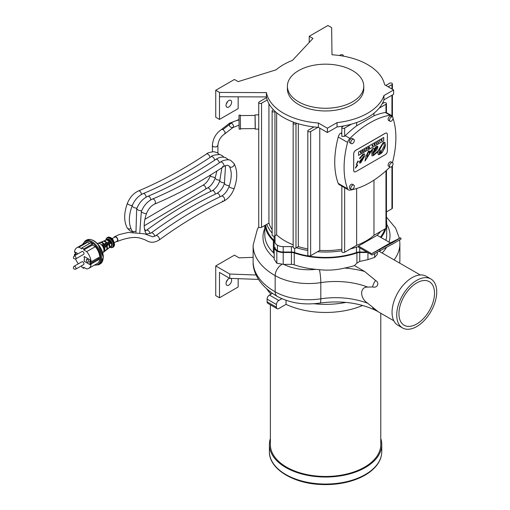 <?xml version="1.0" encoding="UTF-8"?>
<svg xmlns="http://www.w3.org/2000/svg" width="510" height="510" viewBox="0 0 510 510"><rect width="100%" height="100%" fill="white"/><g stroke="black" fill="none" stroke-linecap="round" stroke-linejoin="round"><path stroke-width="0.76" d="M358.466 246.075L377.164 235.282L390.373 242.907L400.516 237.794L392.604 242.524L371.682 253.699L358.466 246.075L358.466 247.152L372.051 254.994L393.242 243.678L401.16 238.948L400.516 237.794M390.373 242.907L371.682 253.699M383.654 247.242L394.109 241.332L383.654 247.242M369.342 146.803L368.889 147.804L368.437 147.326L368.131 148.703L368.583 147.664L369.017 148.193L369.195 147.307L369.661 147.817L369.081 146.95M368.437 147.326L368.131 148.703M368.877 147.613L369.03 146.925M369.144 147.282L369.387 147.976M368.622 147.804L368.775 148.327M353.717 153.95L353.717 170.467A2.977 1.715 120 0 0 354.335 171.825A2.977 1.715 120 0 0 355.821 171.679L385.267 154.677A2.977 1.715 120 0 0 387.37 151.036L387.37 134.519A2.977 1.715 120 0 0 386.758 133.161A2.977 1.715 120 0 0 385.267 133.308L355.821 150.31A2.977 1.715 120 0 0 353.717 153.95L353.672 153.924A2.977 1.715 -60 0 1 355.776 150.278L385.222 133.282A2.977 1.715 -60 0 1 386.707 133.129A2.977 1.715 -60 0 1 386.733 133.148M356.611 166.738L355.521 168.121L355.706 167.305L357.191 164.698L357.695 165.049L356.567 166.713L357.644 165.023L357.147 164.666M357.191 164.698L357.644 165.023M357.931 161.02L358.428 161.377L356.26 164.443L357.931 161.02L358.428 161.377L357.886 160.994M364.943 155.728L360.678 162.856L359.646 163.123L359.556 161.46L363.534 156.538L362.973 154.938L359.926 158.623L359.544 158.266L362.973 154.167L364.554 153.861L364.943 155.728L364.535 153.848M363.477 154.842L362.929 154.912L363.477 154.842M359.926 158.623L359.544 158.266M383.711 137.477L383.711 140.836L358.543 155.365L358.543 152.005L383.711 137.477M372.447 150.616C372.778 149.296 372.338 149.596 371.114 151.508L364.988 161.058L366.072 156.321L368.469 150.998L370.113 151.164L369.291 152.7L368.418 151.719L367.283 155.454L367.079 158.011C369.202 153.599 371.133 150.418 372.861 148.461L373.537 148.353L373.849 149.334L376.144 146.568L377.572 146.293L377.942 146.848L376.947 149.73L373.76 152.853L372.925 154.473L373.498 154.83L378.05 150.909L383.233 142.475L384.833 142.252L385.477 145.293L384.757 147.938L381.939 152.828L378.994 154.74L378.242 154.396L377.872 153.484L377.897 151.719L373.358 155.601L371.949 155.843L371.796 152.853L372.44 149.876M368.858 151.655L368.367 151.687L368.883 151.674M377.547 146.281L372.88 154.447L373.498 154.83M364.943 161.032L371.07 151.483C372.287 149.564 372.733 149.271 372.396 150.59M371.93 155.831L373.307 155.569L377.897 151.719M378.477 154.6L382.545 151.974L385.433 145.267L384.808 142.239M358.555 155.301L383.711 140.836M383.66 140.805L383.66 137.451M359.62 163.111L360.627 162.83L364.899 155.703M356.209 164.418L358.383 161.345M355.476 168.09L356.567 166.713M354.31 171.813A2.977 1.715 -60 0 1 354.291 171.8A2.977 1.715 -60 0 1 353.672 170.442L353.672 153.924M369.285 152.598L370.069 151.138M367.079 158.011L367.238 155.429L368.367 151.687M373.518 148.34L373.849 149.334M359.881 158.597L359.499 158.234L359.881 158.597L362.929 154.912M363.292 157.635L360.232 161.772L360.717 162.103L363.292 157.635L360.181 161.74L360.717 162.103M360.666 162.072L360.181 161.74L360.666 162.072M384.202 145.86L383.96 143.042L383.259 143.138L379.338 150.303L380.339 150.367L380.817 151.094L379.835 152.452L379.14 151.158L379.332 153.816L380.141 153.695L384.202 145.86M379.854 152.337L380.817 151.094M383.96 143.042L383.208 143.106L379.338 150.303M380.772 151.068L380.32 150.354M379.312 153.803L379.089 151.132M376.323 142.774L376.59 143.82L376.59 142.615M376.323 143.973L376.272 142.743M380.02 140.639L379.746 141.997L379.746 140.798M379.746 141.997L379.701 140.766M364.701 149.481L364.376 150.871L365.3 150.335L364.975 149.322L364.656 149.456L364.975 149.322M364.376 150.871L364.656 149.456M364.975 150.246L365.3 150.112M381.148 140.212L381.678 139.906L381.952 140.722L381.952 139.523L381.078 140.027M381.633 139.938L381.678 140.881M381.027 140.001L381.952 139.523M362.4 150.807L363.037 150.667L362.431 151.993L363.298 151.489L363.298 150.291L362.355 150.781L363.298 150.291M362.54 151.47L362.992 150.692M362.431 151.993L362.992 151.209M378.407 142.768L378.318 141.621L378.006 141.799L377.649 143.208L378.159 142.054L378.407 142.768L378.203 142.22M378.006 141.799L377.649 143.208M377.961 141.774L378.318 141.621M372.07 145.936L372.504 144.91L372.07 145.936L372.555 145.146L372.81 145.401L372.09 146.064L372.574 146.153L373.078 145.254L372.549 144.936L373.078 145.254M372.574 146.153L372.045 146.038L372.523 146.121L372.045 146.038L372.759 145.375M372.504 144.91L373.033 145.229L372.504 144.91M366.435 148.48L366.556 149.615L367.251 148.008L366.161 148.639M366.575 148.843L366.709 149.232L366.575 148.843M366.492 148.62L367.251 148.008M366.116 148.608L366.556 149.615M360.857 152.229L360.347 151.993L360.691 153L361.335 152.624L361.335 151.425L360.857 152.229M360.64 152.975L360.302 151.967L360.64 151.827M360.532 152.388L360.691 153M360.838 152.19L361.335 151.425M360.589 152.662L361.023 152.35M374.882 144.802L375.169 143.438L374.907 144.349L374.193 143.998L374.193 145.203L374.455 144.304L374.882 144.802L374.512 144.394M374.193 145.203L374.48 143.833M374.863 144.285L374.907 143.584M372.746 153.453L373.065 152.037L375.704 147.683L372.746 153.453L376.552 148.384L375.749 147.709L376.348 147.594M375.704 147.683L376.329 147.581M392.451 162.69A84.099 48.552 120 0 0 393.031 118.371M390.029 121.284L388.626 120.475A2.499 1.441 -60 0 1 388.11 119.327A2.499 1.441 -60 0 1 389.2 116.809A2.499 1.441 -60 0 1 391.125 116.14L392.528 116.949A2.499 1.441 120 0 0 390.603 117.619A2.499 1.441 120 0 0 389.512 120.137A2.499 1.441 120 0 0 390.029 121.284A2.499 1.441 120 0 0 392.528 119.837A2.499 1.441 120 0 0 392.528 116.949A84.099 48.552 120 0 0 392.388 116.548A5.425 3.13 120 0 0 391.489 115.426A5.425 3.13 120 0 0 390.073 115.209A84.099 48.552 120 0 0 349.898 138.401A5.425 3.13 120 0 0 347.584 142.411A84.099 48.552 120 0 0 347.584 188.802A5.425 3.13 120 0 0 348.483 189.918A5.425 3.13 120 0 0 349.898 190.134A84.099 48.552 120 0 0 389.978 167.038M351.313 143.635L349.911 142.825A2.499 1.441 -60 0 1 349.395 141.678A2.499 1.441 -60 0 1 350.485 139.166A2.499 1.441 -60 0 1 352.41 138.497L353.812 139.306A2.499 1.441 120 0 0 351.887 139.976A2.499 1.441 120 0 0 350.797 142.488A2.499 1.441 120 0 0 351.313 143.635A2.499 1.441 120 0 0 353.812 142.188A2.499 1.441 120 0 0 353.812 139.306M390.029 167.063L388.626 166.254A2.499 1.441 -60 0 1 388.11 165.112A2.499 1.441 -60 0 1 389.2 162.594A2.499 1.441 -60 0 1 391.125 161.925L392.528 162.735A2.499 1.441 120 0 0 390.603 163.404A2.499 1.441 120 0 0 389.512 165.922A2.499 1.441 120 0 0 390.029 167.063A2.499 1.441 120 0 0 392.528 165.623A2.499 1.441 120 0 0 392.528 162.735M351.313 189.414L349.911 188.604A2.499 1.441 -60 0 1 349.395 187.463A2.499 1.441 -60 0 1 350.485 184.945A2.499 1.441 -60 0 1 352.41 184.276L353.812 185.085A2.499 1.441 120 0 0 351.887 185.755A2.499 1.441 120 0 0 350.797 188.273A2.499 1.441 120 0 0 351.313 189.414A2.499 1.441 120 0 0 353.812 187.973A2.499 1.441 120 0 0 353.812 185.085M362.648 305.471A62.8 36.255 180 0 1 286.04 304.368L278.785 308.556A3.302 1.906 -60 0 1 277.134 308.722A3.302 1.906 -60 0 1 276.452 307.205L267.1 301.812A3.302 1.906 120 0 0 267.788 303.322L277.134 308.722M271.02 294.149A62.8 36.255 180 0 1 266.858 289.049M281.851 298.694L278.785 300.46L269.439 295.06A3.302 1.906 120 0 0 267.1 299.109L276.452 304.508L276.452 307.205M267.1 299.109L267.1 301.812M286.04 304.368L286.04 300.32M276.452 304.508A3.302 1.906 -60 0 1 278.785 300.46M313.988 303.737A62.8 36.255 0 0 0 345.997 302.392M269.439 295.06L272.391 293.358M398.941 313.726A25.149 14.522 -60 0 1 409.919 288.411A25.149 14.522 -60 0 1 429.299 281.673A25.149 14.522 -60 0 1 429.299 310.717A25.149 14.522 -60 0 1 404.149 325.24A25.149 14.522 -60 0 1 398.941 313.726M402.581 327.956L397.908 325.259A28.286 16.333 -60 0 1 392.05 312.305A28.286 16.333 -60 0 1 404.398 283.84A28.286 16.333 -60 0 1 426.194 276.261L430.867 278.957A28.286 16.333 -60 0 1 430.867 311.623A28.286 16.333 -60 0 1 402.581 327.956A28.286 16.333 -60 0 1 396.723 315.008A28.286 16.333 -60 0 1 409.071 286.537A28.286 16.333 -60 0 1 430.867 278.957M239.075 125.097L239.018 119.557M255.185 128.584L255.051 115.432M240.44 128.73L255.223 128.577L255.274 125.798L255.089 115.432L240.306 115.579M239.018 125.109L239.145 129.1L240.408 129.266L240.459 126.257L240.261 115.037L239.005 115.228L238.96 119.563M239.145 129.1L239.005 115.228M258.532 279.403L229.761 278.364L219.478 272.423L219.478 297.789L238.17 286.996L238.17 278.664M230.737 278.396A3.965 2.289 -60 0 1 230.807 278.434A3.965 2.289 -60 0 1 230.807 283.012A3.965 2.289 -60 0 1 226.842 285.307A3.965 2.289 -60 0 1 226.019 283.49A3.965 2.289 -60 0 1 229.653 278.301M226.293 281.934A3.965 2.289 120 0 0 227.613 279.646M253.119 257.34L239.107 257.85L234.434 255.153L215.736 265.946L215.736 295.634L219.478 297.789M215.736 265.946L229.761 274.042L256.141 274.998M229.761 278.364L229.761 274.042M219.478 92.425L219.478 96.741L266.43 96.932A59.491 34.349 0 0 0 266.571 97.614A59.491 34.349 0 0 0 267.234 99.934A59.491 34.349 0 0 0 273.481 109.822A59.491 34.349 0 0 0 275.215 111.518A59.491 34.349 0 0 0 293.913 122.311A59.491 34.349 0 0 0 296.852 123.312A59.491 34.349 0 0 0 313.975 126.92A59.491 34.349 0 0 0 317.991 127.302A59.491 34.349 0 0 0 318.38 127.328L327.375 132.523L337.059 126.939A59.491 34.349 0 0 0 343.702 125.951A59.491 34.349 0 0 0 351.486 124.153A59.491 34.349 0 0 0 379.134 108.19A59.491 34.349 0 0 0 382.245 103.696A59.491 34.349 0 0 0 383.953 99.864L393.637 94.273L393.637 89.958L384.636 84.762A59.491 34.349 0 0 0 331.984 54.768L331.653 27.661L327.917 25.5L309.219 36.293L312.962 38.454L292.453 60.384A59.491 34.349 0 0 0 276.165 69.793L238.17 81.632L234.434 79.471L215.736 90.264L219.478 92.425L266.43 92.616A59.491 34.349 0 0 0 318.38 123.012L327.375 128.208L337.059 122.617A59.491 34.349 0 0 0 383.953 95.542L393.637 89.958M383.953 99.864L383.953 95.542M327.375 132.523L327.375 128.208M318.38 127.328L318.38 123.012M337.059 126.939L337.059 122.617M309.219 42.451L309.219 36.293M215.736 90.264L215.736 117.255L219.478 119.41L238.17 108.617L238.17 96.817M226.293 103.823A3.965 2.289 120 0 0 227.613 101.535M219.478 96.741L219.478 119.41M266.43 96.932L266.43 92.616M363.764 86.216L363.764 88.918A38.18 22.045 180 0 1 340.189 109.287A38.18 22.045 180 0 1 298.579 104.505A38.18 22.045 180 0 1 287.398 88.918L287.398 86.216A38.18 22.045 0 0 0 298.579 101.809A38.18 22.045 0 0 0 340.189 106.584A38.18 22.045 0 0 0 363.764 86.216A38.18 22.045 0 0 0 325.578 64.171A38.18 22.045 0 0 0 287.398 86.216M226.019 105.379A3.965 2.289 -60 0 1 227.753 101.388A3.965 2.289 -60 0 1 230.807 100.323A3.965 2.289 -60 0 1 230.807 104.907A3.965 2.289 -60 0 1 226.842 107.196A3.965 2.289 -60 0 1 226.019 105.379M298.318 123.764L298.318 246.604L295.978 247.956A1.651 0.956 180 0 1 294.174 248.16A1.651 0.956 180 0 1 293.154 247.28L293.154 123.146A1.651 0.956 180 0 1 293.639 122.47L293.913 122.311M385.815 85.444L389.602 83.257A1.651 0.956 180 0 1 391.406 83.047A1.651 0.956 180 0 1 392.426 83.933A1.651 0.956 180 0 1 391.941 84.609L388.155 86.789M392.426 165.795L392.426 208.067A1.651 0.956 180 0 1 391.941 208.743L386.452 211.911M386.452 170.385L386.452 227.709A1.651 0.956 180 0 1 385.968 228.384L373.977 235.308A57.509 33.201 180 0 1 356.643 245.316L344.652 252.233A1.651 0.956 180 0 1 342.854 252.444A1.651 0.956 180 0 1 341.834 251.564L341.834 186.08L348.483 189.918M373.977 180.113L373.977 235.308M356.643 188.528L356.643 245.316M317.991 127.302L310.635 131.548A1.651 0.956 180 0 1 308.83 131.752A1.651 0.956 180 0 1 307.81 130.872A1.651 0.956 180 0 1 308.295 130.197L313.975 126.92M319.776 128.137L319.776 250.404L310.635 255.688A1.651 0.956 180 0 1 308.83 255.892A1.651 0.956 180 0 1 307.81 255.013L307.81 130.872M307.81 248.95A57.509 33.201 180 0 1 298.318 246.604M296.852 123.312L295.978 123.815A1.651 0.956 180 0 1 294.174 124.026A1.651 0.956 180 0 1 293.154 123.146M276.656 112.78L276.656 234.823L274.947 235.811A1.651 0.956 180 0 1 274.705 235.926A1.651 0.956 180 0 1 273.003 235.983A1.651 0.956 180 0 1 272.123 235.135L272.123 111.001A1.651 0.956 180 0 1 272.608 110.326L273.481 109.822M293.154 244.794A57.509 33.201 180 0 1 276.656 234.823M275.215 111.518L274.947 111.677A1.651 0.956 180 0 1 273.143 111.881A1.651 0.956 180 0 1 272.123 111.001M268.929 103.728L268.929 223.093L261.553 227.352A1.651 0.956 180 0 1 259.756 227.556A1.651 0.956 180 0 1 258.736 226.676L258.736 102.535A1.651 0.956 180 0 1 259.22 101.866L266.571 97.614M272.123 229.615A57.509 33.201 180 0 1 268.929 223.093M267.234 99.934L261.553 103.211A1.651 0.956 180 0 1 259.756 103.422A1.651 0.956 180 0 1 258.736 102.535M339.488 55.52L340.527 54.921A1.651 0.956 180 0 1 342.325 54.717A1.651 0.956 180 0 1 343.345 55.596A1.651 0.956 180 0 1 343.103 56.094M351.486 124.153L344.652 128.099A1.651 0.956 180 0 1 342.854 128.303A1.651 0.956 180 0 1 341.834 127.423A1.651 0.956 180 0 1 342.318 126.748L343.702 125.951M382.245 103.696L383.628 102.899A1.651 0.956 180 0 1 385.426 102.689A1.651 0.956 180 0 1 386.452 103.575A1.651 0.956 180 0 1 385.968 104.25L379.134 108.19M373.977 113.207L373.977 115.802A84.099 48.552 -60 0 1 385.394 112.512A5.425 3.13 -60 0 1 385.968 112.48L391.489 115.426M356.643 122.527L356.643 125.811L373.977 115.802M341.834 127.423L341.834 136.368L344.652 136.329A5.425 3.13 -60 0 1 345.225 135.705A84.099 48.552 -60 0 1 356.643 125.811M341.834 186.08L339.131 184.518A5.425 3.13 -60 0 1 338.232 183.402A84.099 48.552 -60 0 1 338.232 137.018A5.425 3.13 -60 0 1 340.03 133.575L341.834 132.759M341.834 249.224A57.509 33.201 180 0 1 319.776 250.404M367.723 252.501L359.741 252.488A5.495 3.175 0 0 0 356.917 252.934A61.245 35.362 180 0 1 294.244 252.934A5.495 3.175 0 0 0 291.42 252.488L283.216 252.501A9.014 5.202 180 0 1 276.828 250.977A9.014 5.202 180 0 1 274.189 247.293A9.014 5.202 180 0 1 274.189 247.286L274.202 242.55A5.967 3.449 0 0 0 274.202 242.543A5.967 3.449 0 0 0 273.36 240.777A60.773 35.088 180 0 1 264.964 225.382M291.42 264.365A5.495 3.175 180 0 1 294.244 264.811A61.245 35.362 0 0 0 315.875 269.344A37.778 21.809 180 0 1 283.738 264.371L291.42 264.365L291.42 252.488M274.189 247.305L274.189 259.22L276.828 263.249L283.738 264.371M264.805 225.471L264.805 234.702A60.773 35.088 0 0 0 273.36 252.654A5.967 3.449 180 0 1 274.189 254.165M317.5 251.717A60.403 34.878 0 0 0 341.834 250.748M377.183 235.288A6.808 3.933 180 0 1 377.406 235.053A59.931 34.603 0 0 0 380.639 231.463M350.293 248.982A60.403 34.878 0 0 0 356.484 247.12A6.337 3.659 180 0 1 358.466 246.681M296.418 247.701A60.403 34.878 0 0 0 307.81 250.493M274.705 235.926A6.808 3.933 180 0 1 275.043 237.144A6.808 3.933 180 0 1 275.043 237.156L275.03 241.887A8.173 4.718 0 0 0 275.03 241.899A8.173 4.718 0 0 0 277.421 245.233A8.173 4.718 0 0 0 283.216 246.617L291.42 246.604A6.337 3.659 180 0 1 293.154 246.744M266.838 224.298A59.931 34.603 0 0 0 272.123 233.076M386.452 219.644A60.773 35.088 180 0 1 386.688 222.749A60.773 35.088 180 0 1 386.452 225.847M385.885 228.429A60.773 35.088 180 0 1 381.04 237.52M275.03 247.293L275.03 247.286A8.173 4.718 0 0 0 275.03 247.293A8.173 4.718 0 0 0 277.421 250.633A8.173 4.718 0 0 0 283.216 252.016L291.42 252.004A6.337 3.659 180 0 1 294.672 252.52A60.403 34.878 0 0 0 356.484 252.52A6.337 3.659 180 0 1 359.741 252.004L366.881 252.01M265.755 224.923A59.931 34.603 0 0 0 274.087 240.529A6.808 3.933 180 0 1 275.03 242.275M380.409 237.15A59.931 34.603 0 0 0 384.852 229.028M379.166 251.334L379.306 251.385A60.773 35.088 0 0 0 379.523 251.149M385.885 240.312A60.773 35.088 0 0 0 386.688 234.619L386.688 222.749M315.875 269.344L319.419 269.682C328.038 270.606 336.428 270.064 344.594 268.043A61.245 35.362 0 0 0 354.475 265.608L356.917 263.109L359.741 261.42L367.939 259.628L374.665 257.372L377.304 254.382L377.304 252.291L377.304 254.375M377.661 311.355L372.625 307.198A9.913 5.725 -60 0 0 374.678 309.94A9.913 5.725 -60 0 1 374.678 309.94C358.74 302.666 340.559 300.365 320.152 303.029L320.152 303.029A9.913 1.3 -95.4 0 0 320.809 298.809A47.634 27.502 180 0 1 275.158 291.822L275.158 275.63A73.873 42.649 180 0 1 253.119 245.246L253.119 261.432A73.873 42.649 180 0 0 275.158 291.822A9.913 6.216 -55.3 0 0 277.434 296.501A9.913 6.216 -55.3 0 1 277.434 296.501C258.723 285.638 252.597 271.326 253.119 261.432M386.503 247.426A60.352 34.846 180 0 1 382.079 252.979L420.246 274.96M386.688 224.285A60.352 34.846 180 0 1 388.99 242.11M379.306 251.385L382.079 252.979M274.189 258.034A64.011 36.956 180 0 1 264.805 228.391M372.625 307.198L367.767 303.303A57.885 33.424 0 0 0 320.809 298.809L320.809 282.616A9.913 1.3 -95.4 0 0 319.419 269.682M367.767 303.303C359.626 298.28 359.626 286.569 367.767 287.111L372.625 286.913A9.913 5.725 -60 0 1 375.583 280.462L364.586 271.447L354.475 265.608M364.586 271.447A67.76 39.123 0 0 0 344.594 268.043M372.625 286.913C377.056 288.488 380.065 283.114 375.583 280.462M270.383 438.53A56.189 32.442 0 0 0 269.395 444.599A56.189 32.442 0 0 0 313.127 476.232A56.189 32.442 0 0 0 376.246 458.617A56.189 32.442 0 0 0 381.767 444.599A56.189 32.442 0 0 0 380.772 438.53M270.383 304.821L270.383 444.599A55.195 31.869 0 0 0 313.35 475.671A55.195 31.869 0 0 0 375.354 458.369A55.195 31.869 0 0 0 380.772 444.599L380.772 313.236M239.082 119.544L229.602 123.178L221.442 129.502L223.042 129.483L231.304 123.082C233.401 124.472 233.95 125.951 232.962 127.513L232.962 127.513C229.965 127.525 228.843 126.078 229.602 123.178L231.304 123.082A14.586 8.268 -179.2 0 1 239.094 120.054M223.042 129.483L224.999 131.911L225.127 132.836L224.489 134.066C220.511 136.833 218.305 140.658 217.878 145.528L216.125 147.027L213.193 146.689L212.389 145.579C212.823 138.726 215.877 133.339 221.557 129.425M116.388 241.517A2.741 1.594 -119.8 0 0 117.345 241.466A2.741 1.594 -119.8 0 0 117.778 239.266A2.741 1.594 -119.8 0 0 115.987 236.844A2.741 1.594 -119.8 0 0 114.616 236.704A2.741 1.594 -119.8 0 0 114.087 237.501M114.374 242.671L117.128 241.096A2.314 1.345 -119.8 0 0 117.147 238.419A2.314 1.345 -119.8 0 0 114.833 237.08L112.079 238.654M84.207 256.466L84.201 257.901A2.314 1.345 60.2 0 1 84.195 259.851L84.188 261.286L90.264 264.792L90.27 263.466L91.15 263.976L98.864 259.565A11.896 6.904 -119.8 0 0 98.87 257.403L91.162 261.815L90.276 261.305L90.283 259.979L84.207 256.466M91.162 261.815A11.896 6.904 -119.8 0 0 86.681 251.634L95.332 246.693A11.896 6.904 60.2 0 1 97.346 263.447L88.702 268.394A11.896 6.904 -119.8 0 0 91.15 263.976M77.188 254.241L77.188 253.202L75.321 252.125L75.321 252.667L74.434 252.157A11.896 6.904 -119.8 0 1 76.889 247.739A11.896 6.904 -119.8 0 1 78.973 247.184L81.893 248.874L81.9 247.847A11.896 6.904 -119.8 0 1 83.767 248.931L83.761 249.951L86.681 251.634M74.619 255.708A11.896 6.904 -119.8 0 1 74.428 254.324L75.308 254.828L75.308 255.319M75.582 258.965A11.896 6.904 -119.8 0 0 78.361 263.823M88.702 268.394A11.896 6.904 -119.8 0 1 86.611 268.948L83.691 267.259L83.691 268.285A11.896 6.904 -119.8 0 1 81.817 267.202L81.823 266.182L81.364 265.914M75.69 258.908L83.634 254.362A1.651 0.956 -119.8 0 0 83.895 253.036A1.651 0.956 -119.8 0 0 82.818 251.577A1.651 0.956 -119.8 0 0 81.995 251.494L74.046 256.039C72.86 258.047 73.408 259.003 75.69 258.908A1.651 0.956 -119.8 0 0 75.952 257.582A1.651 0.956 -119.8 0 0 74.874 256.122A1.651 0.956 -119.8 0 0 74.046 256.039M75.646 269.184L83.595 264.639A1.651 0.956 -119.8 0 0 83.608 262.733A1.651 0.956 -119.8 0 0 81.951 261.77L74.007 266.316C72.822 268.33 73.37 269.286 75.646 269.184A1.651 0.956 -119.8 0 0 75.907 267.858A1.651 0.956 -119.8 0 0 74.83 266.398A1.651 0.956 -119.8 0 0 74.007 266.316M84.201 257.901L84.246 257.875A2.314 1.345 60.2 0 1 84.239 259.826L84.233 261.254L90.264 264.741M84.252 256.498L84.246 257.875M102.669 245.348L102.676 244.449A5.119 2.971 60.2 0 1 103.995 251.825A5.119 2.971 60.2 0 1 103.721 251.997M98.64 243.104A5.119 2.971 60.2 0 1 98.921 242.958A5.119 2.971 60.2 0 1 99.871 242.83L99.31 243.079A5.208 3.022 60.2 0 0 98.322 243.2L97.773 243.423A5.291 3.066 -119.8 0 1 101.77 245.1A5.291 3.066 -119.8 0 1 103.925 250.276A5.291 3.066 -119.8 0 1 103.014 252.577L103.479 252.22A5.208 3.022 60.2 0 0 102.115 244.698L102.676 244.449M104.646 240.682A4.252 2.467 60.2 0 1 104.932 240.529A4.252 2.467 60.2 0 1 105.474 240.414A1186.381 684.962 120 0 0 104.913 240.656A4.335 2.518 60.2 0 0 104.327 240.771L103.428 241.134A4.469 2.588 60.2 0 1 108.298 245.112A1429.026 821.164 -179.8 0 1 107.808 245.476A4.552 2.639 60.2 0 0 102.829 241.377L101.93 241.74A4.686 2.716 60.2 0 1 102.676 241.619L102.115 241.861A4.775 2.767 60.2 0 0 101.324 241.989L100.425 242.352A4.902 2.843 60.2 0 1 105.838 246.91L105.34 247.273A4.992 2.894 60.2 0 0 99.826 242.594L98.921 242.958M105.474 244.175L105.474 243.238L104.92 243.48A4.775 2.767 60.2 0 1 106.048 250.244L105.277 250.837A4.902 2.843 60.2 0 1 105.009 251.009M105.474 243.238A4.686 2.716 60.2 0 1 106.564 249.849A4.686 2.716 60.2 0 1 106.29 250.021M108.273 243.021L108.279 242.033A1186.381 684.962 -60 0 0 107.718 242.275A4.335 2.518 60.2 0 1 108.624 248.274L107.852 248.867A4.469 2.588 60.2 0 1 107.578 249.033M108.279 242.033A4.252 2.467 60.2 0 1 109.134 247.879A4.252 2.467 60.2 0 1 108.859 248.045M106.15 240.07A4.029 2.34 60.2 0 1 106.431 239.917A4.029 2.34 60.2 0 1 110.753 243.308A970.147 557.481 -179.8 0 1 110.268 243.672A4.118 2.391 60.2 0 0 105.831 240.159L104.932 240.529M105.831 240.159A5.31 3.079 -119.8 0 1 109.777 238.521A5.31 3.079 -119.8 0 1 113.328 244.921A5.31 3.079 -119.8 0 1 109.911 247.286A4.118 2.391 60.2 0 0 110.249 246.916A970.147 557.481 0.2 0 0 110.74 246.553A4.029 2.34 60.2 0 1 110.421 246.897A4.029 2.34 60.2 0 1 110.147 247.057M106.564 249.849L107.336 249.262A4.552 2.639 60.2 0 0 107.795 248.721A1429.026 821.164 0.2 0 0 108.286 248.357A4.469 2.588 60.2 0 1 107.852 248.867M103.995 251.825L104.767 251.232A4.992 2.894 60.2 0 0 105.328 250.518L105.825 250.161A4.902 2.843 60.2 0 1 105.277 250.837M110.753 243.308L109.873 242.798M107.47 244.634L108.298 245.112M105.041 246.458L105.838 246.91M76.889 247.739L85.533 242.792A11.896 6.904 60.2 0 1 87.624 242.237L89.652 243.417M81.9 247.847L90.544 242.907A11.896 6.904 60.2 0 1 92.412 243.984L92.412 245.004L95.332 246.693M74.428 254.324L75.633 253.629M78.973 247.184L87.624 242.237M83.767 248.931L92.412 243.984M84.584 267.776L83.691 268.285M75.321 252.667L75.831 252.909L75.824 255.019M75.308 254.828L75.352 255.287M75.365 252.15L75.365 252.641M75.639 252.801L75.633 254.802A0.663 0.382 -179.8 0 0 75.78 255.045L75.359 254.802M90.786 261.598L90.78 263.173A0.663 0.382 -179.8 0 1 89.849 263.173L90.27 263.466M89.849 263.173L89.856 261.005L90.276 261.248M87.51 262.089A1.651 0.956 -119.8 0 0 88.332 262.172A1.651 0.956 -119.8 0 0 88.345 260.266A1.651 0.956 -119.8 0 0 86.694 259.303A1.651 0.956 -119.8 0 0 86.432 260.629A1.651 0.956 -119.8 0 0 87.51 262.089M90.78 263.173L97.977 259.055L98.864 259.565M97.984 257.907L97.977 259.055M83.761 249.951L92.412 245.004M379.612 249.613L380.256 250.773M391.941 84.609L391.941 88.976M391.941 95.249L391.941 115.795M391.941 166.413L391.941 208.743M385.968 170.824L385.968 228.384M344.652 187.705L344.652 252.233M310.635 131.548L310.635 255.688M295.978 123.815L295.978 247.956M274.947 111.677L274.947 235.811M261.553 103.211L261.553 227.352M385.968 104.25L385.968 112.48M344.652 128.099L344.652 136.329M385.394 112.512L390.073 115.209M340.852 133.18L341.834 133.748M338.232 137.018L347.584 142.411M345.225 135.705L349.898 138.401M338.232 183.402L347.584 188.802M294.244 252.934L294.244 264.811M283.216 252.501L283.216 264.378M276.828 250.977L276.828 263.249M273.36 240.777L273.36 252.654M277.421 245.233L277.421 250.633M274.087 236.073L274.087 240.529M377.406 235.053L377.406 235.422M359.741 247.892L359.741 252.004M356.484 247.12L356.484 252.52M294.672 248.23L294.672 252.52M291.42 246.604L291.42 252.004M283.216 246.617L283.216 252.016M374.665 253.648L374.665 257.372M367.939 252.622L367.939 259.628M367.767 287.111A57.885 33.424 0 0 0 320.809 282.616A47.634 27.502 180 0 1 275.158 275.63A9.913 6.216 -55.3 0 1 281.845 264.371M399.719 263.109L399.878 259.992A70.214 40.539 180 0 1 399.674 263.083M399.878 259.992L399.878 243.799A70.214 40.539 180 0 1 394.122 259.877M359.741 252.488L359.741 261.42M356.917 252.934L356.917 263.109M269.395 451.611C268.904 468.709 292.887 483.474 320.937 484.5C332.176 485.004 342.752 483.684 352.665 480.554C362.967 477.201 370.77 472.394 376.074 466.146C379.829 461.607 381.729 456.762 381.767 451.611A56.189 32.442 180 0 1 376.246 465.63A56.189 32.442 180 0 1 313.127 483.244A56.189 32.442 180 0 1 269.395 451.611L269.395 444.599M210.63 174.962L210.381 175.822L211.248 176.549L215.297 177.671M117.345 241.466C128.15 237.137 136.623 236.328 142.755 239.043C146.918 239.764 150.074 245.202 159.05 240.095L159.05 240.095A2.741 1.453 -126.2 0 0 159.165 238.011A2.741 1.453 -126.2 0 0 157.233 235.773A2.741 1.453 -126.2 0 0 155.811 235.671L152.758 236.819L144.419 233.816L128.335 232.42L119.181 234.581L114.616 236.704M155.811 235.671C177.665 219.689 199.525 206.518 221.391 196.159L221.391 196.159A2.741 1.791 64.7 0 1 222.781 196.28A2.741 1.791 64.7 0 1 224.502 198.811A2.741 1.791 64.7 0 1 223.743 201.119L223.743 201.119A2.741 1.791 64.7 0 1 222.354 200.991M221.391 196.159C224.642 194.45 227.205 191.224 229.073 186.481L229.073 186.481A2.741 0.657 19.4 0 0 229.946 187.342L229.991 187.368A2.741 0.657 19.4 0 0 232.656 188.356A2.741 0.657 19.4 0 0 234.249 188.305L234.249 188.305C237.666 178.43 237.577 170.168 233.982 163.512A2.741 2.116 -31.1 0 0 233.975 163.506L230.979 160.65C228.397 158.451 221.155 161.039 220.581 162.046L220.581 162.046C197.835 177.174 175.121 189.51 152.433 199.047L152.433 199.047C147.416 201.437 143.718 205.619 141.346 211.599L139.759 232.675M229.073 186.481C231.903 177.748 231.973 171.028 229.283 166.343A2.741 2.116 -31.1 0 0 229.283 166.349A2.741 2.116 -31.1 0 0 229.902 166.942L229.959 166.974A2.741 2.116 -31.1 0 0 233.204 166.394A2.741 2.116 -31.1 0 0 233.982 163.512M222.405 166.502A2.741 1.371 -123.6 0 0 223.622 166.617A2.741 1.371 -123.6 0 0 223.724 164.481A2.741 1.371 -123.6 0 0 221.799 162.161A2.741 1.371 -123.6 0 0 220.581 162.046M152.433 199.047A2.741 1.708 -112.8 0 1 153.625 199.174A2.741 1.708 -112.8 0 1 155.333 201.769A2.741 1.708 -112.8 0 1 154.562 204.108L154.562 204.108C177.588 194.418 200.608 181.923 223.622 166.617L223.622 166.617C225.554 165.418 227.16 165.055 228.435 165.514L229.283 166.349M154.562 204.108C151.132 205.721 148.442 208.851 146.498 213.492L144.872 213.543L142.201 212.498A2.741 0.695 -160 0 1 142.06 212.409A2.741 0.682 -159.8 0 1 141.346 211.599M146.498 213.492C143.59 222.188 143.45 228.85 146.07 233.478L146.306 234.523M146.077 233.484L146.619 234.109L151.138 232.968A2.741 1.453 53.8 0 1 152.764 233.197A2.741 1.453 53.8 0 1 154.747 236.328M151.138 232.968C172.986 216.992 194.852 203.822 216.718 193.456L216.718 193.456A2.741 1.791 64.7 0 1 218.312 193.711A2.741 1.791 64.7 0 1 219.893 196.873M216.718 193.456C219.969 191.754 222.532 188.528 224.4 183.785L226.319 185.143L229.322 185.767M219.326 162.881A2.741 1.371 -123.6 0 0 216.928 159.369A2.741 1.371 -123.6 0 0 215.908 159.35L215.908 159.35C219.121 157.182 222.29 156.583 225.426 157.564L228.652 159.885M150.718 199.907A2.741 1.708 -112.8 0 0 148.754 196.382A2.741 1.708 -112.8 0 0 147.76 196.35L147.76 196.35C142.743 198.734 139.045 202.923 136.674 208.896L135.966 232.235M141.595 210.949L138.344 210.216L136.674 208.896M145.031 231.145L146.459 230.271A2.741 1.453 53.8 0 1 148.302 230.647A2.741 1.453 53.8 0 1 150.074 233.65M146.459 230.271C168.313 214.296 190.173 201.125 212.045 190.759L212.045 190.759A2.741 1.791 64.7 0 1 213.837 191.161A2.741 1.791 64.7 0 1 215.22 194.176M212.045 190.759C215.297 189.057 217.853 185.831 219.727 181.088L221.672 182.452L224.649 183.065M214.646 160.185A2.741 1.371 -123.6 0 0 212.071 156.595A2.741 1.371 -123.6 0 0 211.236 156.653L211.236 156.653C211.746 155.499 214.595 154.804 219.791 154.581L221.901 155.403L223.979 157.182M146.045 197.211A2.741 1.708 -112.8 0 0 143.884 193.615A2.741 1.708 -112.8 0 0 143.087 193.653L143.087 193.653C138.07 196.038 134.372 200.22 132.001 206.199L132.001 206.199C128.488 216.017 128.488 224.241 131.994 230.871L132.925 232.139M136.922 208.252L134.117 207.704L131.994 206.199M135.545 231.259L133.543 231.776L131.994 230.871M144.464 228.78A2.741 1.453 53.8 0 1 145.401 230.953M144.202 225.815L207.372 188.062A2.741 1.791 64.7 0 1 209.355 188.63A2.741 1.791 64.7 0 1 210.547 191.473M207.372 188.062C210.624 186.354 213.18 183.135 215.054 178.385L216.954 179.737L219.976 180.368M209.973 157.488A2.741 1.371 -123.6 0 0 207.213 153.854A2.741 1.371 -123.6 0 0 206.556 153.956L206.556 153.956C207.258 152.936 209.757 152.19 214.053 151.712L217.228 152.707L219.306 154.485M141.372 194.514A2.741 1.708 -112.8 0 0 139.013 190.88A2.741 1.708 -112.8 0 0 138.414 190.957L138.414 190.957C133.391 193.341 129.699 197.523 127.321 203.503L127.321 203.503C123.815 213.32 123.815 221.544 127.321 228.168L127.296 228.117M132.218 204.924C132.517 205.919 131.172 205.74 128.182 204.402L127.321 203.503M130.872 228.563L128.871 229.079L127.321 228.168L130.075 230.902L132.581 231.731M144.834 219.345L202.699 185.366A2.741 1.791 64.7 0 1 204.867 186.124A2.741 1.791 64.7 0 1 205.868 188.776M106.431 239.917L107.049 239.668A3.94 2.289 60.2 0 1 110.02 240.918A3.94 2.289 60.2 0 1 111.626 244.781A3.94 2.289 60.2 0 1 110.95 246.489L110.421 246.897M103.307 257.148A13.311 7.72 -119.8 0 0 91.009 239.674M103.167 257.563A13.719 7.956 -119.8 0 0 97.231 243.748A13.719 7.956 -119.8 0 0 86.655 240.057L90.232 239.413L93.508 240.522L98.035 244.245L103.358 257.295L100.279 263.868A13.719 7.956 -119.8 0 0 103.167 257.563M94.235 265.232L98.717 264.76A13.719 7.956 -119.8 0 0 101.605 258.455A13.719 7.956 -119.8 0 0 95.67 244.634A13.719 7.956 -119.8 0 0 85.1 240.949L86.655 240.057M94.643 264.996A13.056 7.574 -119.8 0 0 100.674 258.449A13.056 7.574 -119.8 0 0 93.151 243.576A13.056 7.574 -119.8 0 0 82.83 244.341M106.526 239.878A4.246 2.461 60.2 0 1 111.358 241.727A4.246 2.461 60.2 0 1 110.498 246.834M109.873 247.318L111.492 247.745L112.697 247.433A5.616 3.258 -119.8 0 0 113.883 244.851A5.616 3.258 -119.8 0 0 111.454 239.19A5.616 3.258 -119.8 0 0 107.119 237.679L106.252 238.552L105.793 240.178M114.438 244.532A5.616 3.258 -119.8 0 0 112.009 238.878A5.616 3.258 -119.8 0 0 107.674 237.36L110.766 237.628C111.435 238.756 112.538 236.787 114.591 244.322L113.252 247.12A5.616 3.258 -119.8 0 0 114.438 244.532M258.736 114.858L255.089 114.89M258.736 129.081L255.23 129.119M392.426 83.933L392.426 89.256M392.426 94.968L392.426 116.65M383.086 102.032L383.086 103.211M343.345 55.596L343.345 56.138M386.452 103.575L386.452 112.519M274.189 247.293L274.189 259.22M320.152 303.029C304.317 305.318 290.082 303.144 277.44 296.501M399.878 243.799L399.636 239.968M399.375 238.285L395.626 228.123L386.452 217.088M258.78 226.893L257.391 229.2L253.119 245.246M374.691 309.946L377.706 311.374M393.803 320.758L376.877 310.985M381.767 451.611L381.767 444.599M270.383 293.492L270.383 294.519M224.623 133.977L232.962 127.513L239.133 125.09M212.447 151.719L212.389 145.579M217.948 153.178L217.878 145.528M159.05 240.095C180.642 224.311 202.209 211.319 223.743 201.119C228.512 198.581 232.012 194.31 234.249 188.305M224.4 183.785L225.541 165.616M215.908 159.35C193.162 174.477 170.448 186.807 147.76 196.35M219.727 181.088L221.856 167.784M211.236 156.653C188.49 171.774 165.769 184.11 143.087 193.653M215.054 178.385L216.916 170.997M206.556 153.956C183.81 169.078 161.096 181.413 138.414 190.957M202.699 185.366C205.944 183.657 208.507 180.432 210.375 175.689M109.905 247.286L109.134 247.879M97.773 243.423L97.404 243.557M98.717 264.76L100.279 263.868M85.1 240.949L82.422 244.57M112.697 247.433L113.252 247.12M107.119 237.679L107.674 237.36"/></g></svg>
